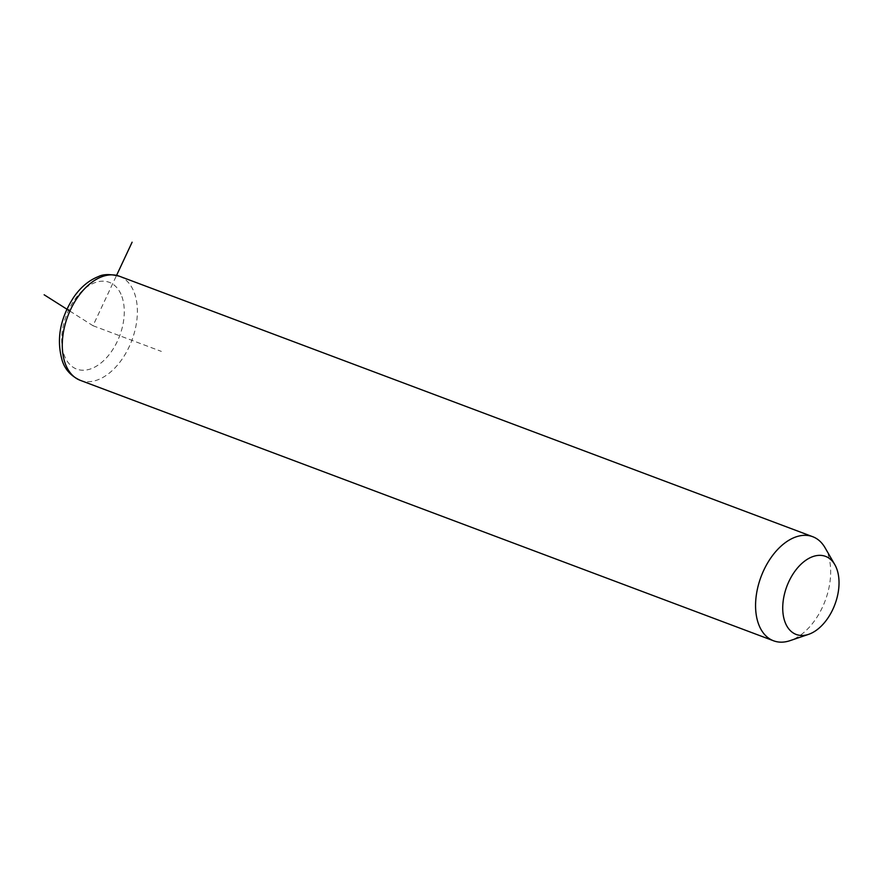 <?xml version="1.0" encoding="UTF-8"?>
<svg xmlns="http://www.w3.org/2000/svg" width="883" height="883" viewBox="0 0 883 883"><rect width="100%" height="100%" fill="white"/><g stroke="black" fill="none" stroke-linecap="round" stroke-linejoin="round"><path stroke-width="0.66" stroke-dasharray="4.42 3.31" d="M825.031 547.714A55.607 34.238 -69.4 0 1 827.768 553.663A55.607 34.238 -69.4 0 1 790.119 640.628M69.9 311.092L92.991 325.717L116.589 275.341M92.991 325.717L161.357 351.401M119.382 276.224A55.607 34.238 -69.4 0 1 134.481 293.211A55.607 34.238 -69.4 0 1 124.282 355.794A55.607 34.238 -69.4 0 1 80.276 380.341M121.865 296.478A46.346 28.532 -69.4 0 1 105.044 359.304A46.346 28.532 -69.4 0 1 64.117 354.944A46.346 28.532 -69.4 0 1 80.938 292.118A46.346 28.532 -69.4 0 1 121.865 296.478"/><path stroke-width="1.32" d="M808.629 634.336L790.119 640.628A55.607 34.238 -69.4 0 1 773.563 640.793A55.607 34.238 -69.4 0 1 758.464 623.817A55.607 34.238 -69.4 0 1 768.663 561.224A55.607 34.238 -69.4 0 1 812.669 536.687A55.607 34.238 -69.4 0 1 825.031 547.714L834.81 564.645A41.711 25.673 -69.4 0 1 836.863 569.105A41.711 25.673 -69.4 0 1 808.629 634.336A41.711 25.673 -69.4 0 1 784.899 621.72A41.711 25.673 -69.4 0 1 798 567.372A41.711 25.673 -69.4 0 1 834.81 564.645M116.589 275.341L132.108 242.207M69.9 311.092L44.15 294.779M773.563 640.793L80.276 380.341A55.607 34.238 -69.4 0 1 65.176 363.354A55.607 34.238 -69.4 0 1 75.375 300.761A55.607 34.238 -69.4 0 1 119.382 276.224L812.669 536.687M80.276 380.341C71.059 376.114 65.044 369.558 62.229 360.639C56.115 339.348 60.077 318.023 74.106 296.655C81.026 286.887 89.15 280.198 98.499 276.556C103.256 274.083 110.22 273.973 119.382 276.224"/></g></svg>
